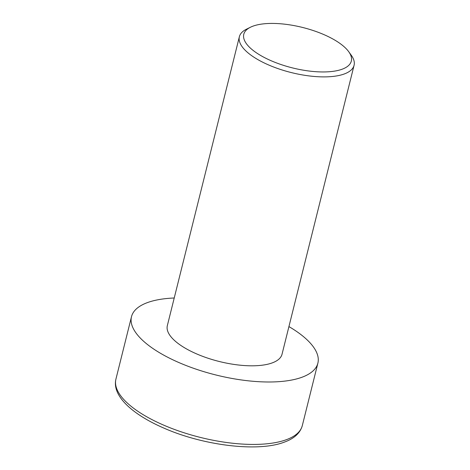 <?xml version="1.0" encoding="UTF-8"?>
<svg xmlns="http://www.w3.org/2000/svg" width="470" height="470" viewBox="0 0 470 470"><rect width="100%" height="100%" fill="white"/><g stroke="black" fill="none" stroke-linecap="round" stroke-linejoin="round"><path stroke-width="0.7" d="M341.89 69.307A55.413 20.845 14 0 0 348.734 51.724A55.413 20.845 14 0 0 305.165 28.124A55.413 20.845 14 0 0 253.213 26.067A55.413 20.845 14 0 0 250.469 27.225A55.413 20.845 14 0 0 268.887 59.731A55.413 20.845 14 0 0 341.89 69.307M348.734 51.724L351.313 55.313A59.102 22.237 -166 0 1 354.075 65.306A59.102 22.237 -166 0 1 344.017 74.066A59.102 22.237 -166 0 1 276.942 68.238A59.102 22.237 -166 0 1 239.377 36.707A59.102 22.237 -166 0 1 246.497 29.181L250.469 27.225M239.377 36.707L167.338 325.634A59.102 22.237 14 0 0 204.908 357.165A59.102 22.237 14 0 0 271.977 362.987A59.102 22.237 14 0 0 282.035 354.227L354.075 65.306M288.927 326.591A96.044 36.131 -166 0 1 317.879 363.163A96.044 36.131 -166 0 1 301.54 377.404A96.044 36.131 -166 0 1 192.547 367.934A96.044 36.131 -166 0 1 131.494 316.698A96.044 36.131 -166 0 1 147.833 302.457A96.044 36.131 -166 0 1 174.229 297.998M285.971 439.838A96.044 36.131 14 0 0 302.31 425.597C300.171 433.158 294.038 438.721 283.915 442.282C257.672 452.281 202.864 445.466 163.39 427.882C131.782 414.105 111.86 395.587 115.925 379.131A96.044 36.131 14 0 0 176.979 430.367A96.044 36.131 14 0 0 285.971 439.838M302.31 425.597L317.879 363.163M115.925 379.131L131.494 316.698"/></g></svg>
